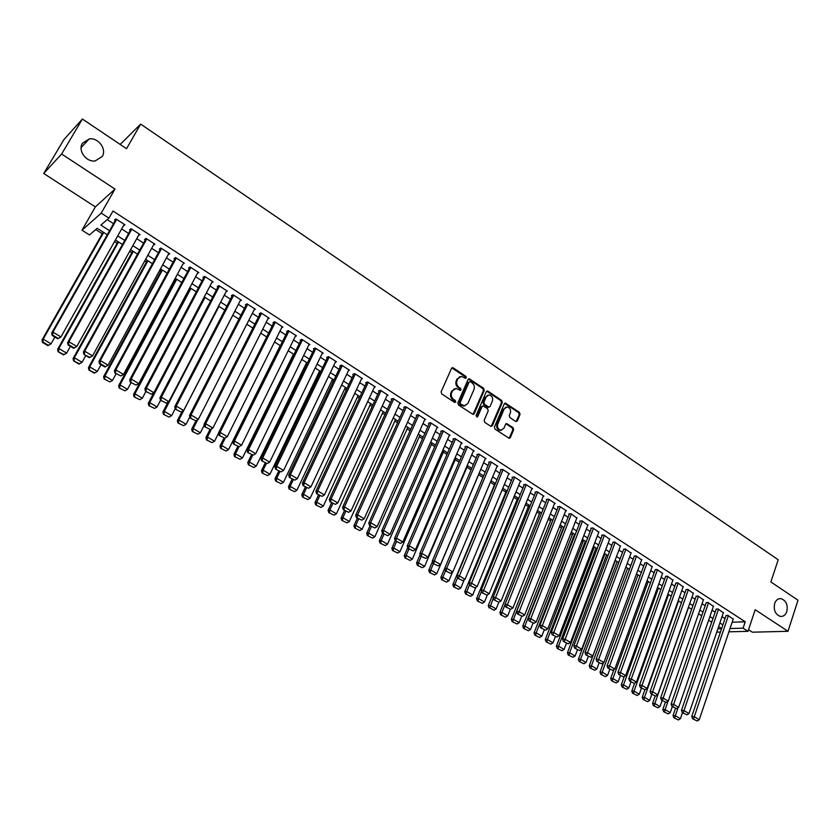 <?xml version="1.0" encoding="UTF-8"?>
<svg xmlns="http://www.w3.org/2000/svg" width="840" height="840" viewBox="0 0 840 840"><rect width="100%" height="100%" fill="white"/><g stroke="black" fill="none" stroke-linecap="round" stroke-linejoin="round"><path stroke-width="1.26" d="M466.337 377.822L465.906 376.362L453.296 367.889L451.531 368.382L441.126 391.829L441.756 393.939L454.503 402.37L455.742 402.003L455.312 400.533L453.663 399.452C451.458 397.656 450.796 395.419 451.679 392.731L452.54 390.768L456.141 388.427L460.278 390.38L461.055 389.876L460.625 388.406L458.987 387.314C456.792 385.529 456.131 383.292 457.013 380.625L457.874 378.672L461.401 376.362L465.57 378.326L466.337 377.822M465.392 378.305L465.087 376.635L451.857 367.941L452.634 367.657M454.776 402.486L454.493 400.774L452.855 399.693L453.663 399.452M460.1 390.358L459.816 388.668L458.178 387.576L458.987 387.314M774.659 603.477C773.409 610.155 775.31 614.46 780.36 616.413C783.352 616.675 785.495 615.058 786.807 611.551C788.036 604.852 786.114 600.558 781.043 598.647C778.092 598.395 775.961 600.001 774.659 603.477M82.404 143.293C77.627 150.507 86.216 162.351 95.151 160.954L102.249 156.482C106.985 149.216 98.28 137.351 89.282 138.894L82.404 143.293M515.666 421.418L517.346 420.893L520.055 414.425L519.446 412.377L505.376 403.106L504.284 403.83L494.424 427.077L495.044 429.145L509.229 438.344L510.353 437.608L513.649 429.713L513.051 427.665L506.678 423.602L505.565 424.337L503.916 428.253L500.913 430.227C498.068 429.377 497.007 427.35 497.742 424.158L504.221 408.86L507.14 406.917C510.006 407.747 511.077 409.763 510.363 412.965L509.292 415.506L509.891 417.564L515.666 421.418M732.154 622.22L745.227 621.768L743.096 628.163L747.999 631.333L728.91 631.827M82.394 119.028L61.635 154.014L43.733 173.481L63.893 139.629L82.394 119.028L126.525 148.701L140.658 124.1L778.197 559.755L770.857 581.952L798 600.201L788.004 631.292L755.181 609.725L747.999 631.333M43.733 173.481L95.361 206.903L114.975 189.063L61.635 154.014M114.975 189.063L101.231 213.14L108.969 218.138L100.884 225.109L109.567 230.696M745.227 621.768L113.001 211.029L108.969 218.138M484.26 390.38L483.651 388.3L469.182 378.777L468.08 379.502L457.853 402.895L458.472 404.985L473.067 414.435L474.201 413.7L484.26 390.38L483.441 390.631L482.822 388.563L468.416 379.05M488.019 391.241L501.669 400.418L502.278 402.476L492.398 425.733L490.675 426.258L484.785 422.373L484.176 420.294L488.229 410.812L487.62 408.744L483.105 405.93L481.992 406.655L477.74 416.546L476.942 417.06L476.091 415.454L486.308 391.745L488.019 391.241L487.19 391.493L500.829 400.659L501.669 400.418M748.534 629.738L752.325 632.195L788.004 631.292M123.396 225.813L124.992 224.805L115.899 218.915L114.534 220.07L115.29 220.563M138.453 235.557L140.038 234.549L131.03 228.711L129.623 229.845L130.379 230.328M153.374 245.207L154.928 244.198L146.013 238.423L144.575 239.516L145.32 239.999M168.147 254.772L169.691 253.754L160.85 248.031L159.39 249.102L160.125 249.575M182.774 264.243L184.306 263.225L175.549 257.555L174.059 258.594L174.783 259.067M197.305 273.556L198.786 272.601L190.113 266.984L188.591 268.002L189.315 268.464M211.712 282.765L213.129 281.894L204.54 276.329L202.986 277.316L203.7 277.778M225.971 291.9L227.335 291.102L218.831 285.59L217.245 286.545L217.948 286.996M240.103 300.951L241.416 300.216L232.984 294.756L231.368 295.68L232.071 296.142M254.09 309.929L255.36 309.256L247.002 303.839L245.364 304.742L246.067 305.193M267.95 318.832L269.178 318.203L260.904 312.837L259.234 313.719L259.928 314.16M281.673 327.653L282.87 327.075L274.669 321.762L272.979 322.602L273.661 323.054M295.281 336.399L296.436 335.864L288.309 330.593L286.587 331.422L287.269 331.853M308.752 345.062L309.876 344.568L301.822 339.35L300.08 340.147L300.752 340.578M322.108 353.661L323.201 353.199L315.221 348.033L313.446 348.8L314.118 349.23M335.339 362.177L336.399 361.746L328.493 356.622L326.697 357.378L327.358 357.798M348.443 370.629L349.482 370.219L341.649 365.148L339.832 365.873L340.483 366.293M361.431 378.998L362.45 378.62L354.69 373.59L352.842 374.294L353.493 374.714M374.315 387.303L375.302 386.946L367.605 381.959L365.747 382.641L366.387 383.05M387.072 395.524L388.038 395.199L380.415 390.254L378.525 390.905L379.166 391.325M399.714 403.683L400.669 403.379L393.11 398.475L391.199 399.105L391.829 399.514M412.251 411.768L413.185 411.485L405.689 406.634L403.757 407.232L404.376 407.642M424.673 419.79L425.586 419.517L418.163 414.708L416.209 415.296L416.829 415.695M436.989 427.739L437.892 427.487L430.521 422.719L428.547 423.276L429.167 423.675M449.201 435.614L450.082 435.382L442.774 430.657L440.78 431.193L441.389 431.592M461.307 443.436L462.168 443.216L454.923 438.522L452.918 439.047L453.516 439.435M473.298 451.185L474.149 450.975L466.967 446.324L464.94 446.828L465.538 447.216M485.195 458.861L486.034 458.671L478.916 454.062L476.858 454.545L477.456 454.933M496.986 466.483L497.805 466.305L490.749 461.738L488.681 462.2L489.269 462.578M508.683 474.033L509.492 473.865L502.499 469.34L500.409 469.781L500.987 470.159M520.275 481.53L521.073 481.373L514.133 476.879L512.022 477.298L512.61 477.677M531.773 488.954L532.56 488.806L525.672 484.355L523.551 484.754L524.129 485.132M543.175 496.325L543.942 496.188L537.117 491.768L534.975 492.156L535.553 492.524M554.484 503.622L555.24 503.507L548.468 499.118L546.315 499.485L546.882 499.853M565.688 510.878L566.433 510.762L559.724 506.415L557.55 506.762L558.106 507.119M576.807 518.059L570.885 513.639L568.701 513.975L569.258 514.332M587.832 525.189L581.962 520.811L579.758 521.125L580.303 521.482M598.773 532.256L592.935 527.93L590.72 528.224L591.266 528.581M609.62 539.27L603.834 534.975L601.587 535.259L602.133 535.615M620.372 546.221L614.628 541.978L612.917 542.587M631.05 553.13L625.349 548.919L623.606 549.507M641.634 559.965L635.975 555.797L634.221 556.374M652.134 566.759L646.517 562.632L644.742 563.178M662.54 573.5L656.975 569.404L655.179 569.94M672.872 580.178L667.338 576.125L665.532 576.639M683.13 586.803L677.639 582.792L675.812 583.286M693.294 593.387L687.845 589.397L686.007 589.88M703.385 599.907L697.977 595.959L696.119 596.432M713.391 606.385L708.025 602.469L706.146 602.921M723.324 612.812L717.99 608.926L716.1 609.368M107.237 219.629L113.526 223.681M121.642 228.931L128.636 233.447M136.731 238.665L143.598 243.107M151.662 248.315L158.424 252.683M166.457 257.87L173.114 262.164M181.115 267.33L187.656 271.551M195.636 276.707L202.062 280.865M210.011 285.989L216.342 290.073M224.259 295.187L230.486 299.208M238.371 304.3L244.493 308.259M252.357 313.331L258.373 317.226M266.207 322.276L272.129 326.099M279.93 331.149L285.757 334.908M293.538 339.927L299.26 343.623M307.01 348.631L312.637 352.264M320.366 357.252L325.899 360.832M333.606 365.799L339.045 369.317M346.721 374.272L352.065 377.727M359.719 382.662L364.98 386.064M372.603 390.989L377.78 394.328M385.371 399.231L390.453 402.518M398.024 407.4L403.032 410.634M410.571 415.506L415.485 418.677M423.003 423.538L427.844 426.657M435.341 431.498L440.087 434.564M447.552 439.394L452.225 442.407M459.669 447.216L464.268 450.177M471.681 454.965L476.196 457.884M483.588 462.661L488.03 465.528M495.401 470.284L499.758 473.099M507.108 477.844L511.392 480.617M518.711 485.342L522.932 488.061M530.219 492.776L534.366 495.443M541.643 500.147L545.706 502.772M552.962 507.455L556.952 510.038M564.186 514.7L568.113 517.24M575.316 521.892L579.18 524.381M586.351 529.022L590.153 531.468M597.303 536.088L601.03 538.493M608.16 543.102L611.825 545.465M618.933 550.063L622.534 552.384M629.622 556.962L633.161 559.24M640.216 563.798L643.692 566.045M650.727 570.591L654.139 572.796M661.164 577.322L664.514 579.485M671.506 584.01L674.793 586.131M681.775 590.635L684.999 592.725M691.95 597.208L695.131 599.256M702.051 603.729L705.17 605.745M712.078 610.207L715.134 612.182M722.022 616.634L725.025 618.566M733.183 619.185L727.881 615.342L725.981 615.751M95.729 229.561L102.26 233.751M114.523 241.595L117.117 243.264M129.696 251.317L131.838 252.683M144.722 260.935L146.422 262.017M159.611 270.469L160.871 271.268M174.353 279.909L175.182 280.434M305.875 364.119L306.642 364.602M318.927 372.467L319.977 373.139M331.863 380.751L333.197 381.602M344.683 388.962L346.29 389.991M357.389 397.1L359.268 398.307M369.989 405.163L372.141 406.539M382.473 413.154L384.888 414.708M394.853 421.082L397.53 422.793M407.127 428.946L410.056 430.815M419.296 436.737L422.478 438.774M431.361 444.465L434.784 446.649M443.331 452.12L446.995 454.461M455.196 459.711L459.092 462.21M466.956 467.25L471.082 469.896M478.622 474.716L482.969 477.498M490.392 482.255L494.466 484.858M502.152 489.783L505.858 492.156M513.828 497.259L517.167 499.401M525.389 504.661L528.381 506.583M536.865 512.012L539.511 513.702M548.236 519.288L550.536 520.769M559.524 526.512L561.488 527.772M570.707 533.683L572.334 534.723M581.805 540.782L583.107 541.611M592.809 547.827L593.786 548.457M603.719 554.82L604.38 555.24M140.658 124.1L120.173 144.438M107.268 234.749L97.198 228.291L89.481 234.948L81.995 230.181L101.231 213.14M95.361 206.903L81.995 230.181M720.447 632.048L716.74 632.142M730.023 628.541L743.096 628.163M117.705 235.924L124.73 240.44M132.846 245.648L139.745 250.089M147.829 255.287L154.613 259.644M162.677 264.831L169.355 269.115M177.377 274.281L183.939 278.492M191.94 283.637L198.398 287.784M206.367 292.908L212.72 296.993M220.668 302.096L226.905 306.106M234.822 311.199L240.965 315.147M248.85 320.208L254.888 324.093M262.752 329.144L268.685 332.966M276.518 337.995L282.356 341.744M290.157 346.762L295.901 350.459M303.681 355.457L309.33 359.079M317.079 364.067L322.633 367.637M330.351 372.593L335.811 376.11M343.507 381.056L348.873 384.5M356.548 389.435L361.83 392.826M369.474 397.74L374.661 401.069M382.274 405.972L387.377 409.248M394.979 414.131L399.987 417.354M407.558 422.216L412.493 425.387M420.031 430.238L424.872 433.346M432.39 438.175L437.157 441.242M444.654 446.061L449.337 449.064M456.803 453.863L461.401 456.824M468.846 461.612L473.372 464.52M480.784 469.287L485.237 472.143M492.629 476.9L497.007 479.703M504.368 484.439L508.673 487.2M516.012 491.925L520.233 494.644M527.552 499.338L531.71 502.016M538.997 506.699L543.081 509.324M550.347 513.996L554.358 516.569M561.603 521.231L565.551 523.761M572.775 528.402L576.639 530.891M583.842 535.521L587.643 537.968M594.825 542.577L598.563 544.981M605.714 549.57L609.389 551.933M616.508 556.521L620.12 558.841M627.228 563.399L630.767 565.677M637.854 570.234L641.329 572.471M648.396 577.006L651.808 579.201M658.854 583.726L662.203 585.889M669.218 590.394L672.525 592.515M679.518 597.009L682.752 599.088M689.724 603.572L692.905 605.619M699.846 610.082L702.975 612.087M709.905 616.539L712.971 618.513M719.87 622.944L722.883 624.887M721.644 628.541L718.62 626.609M711.711 622.178L708.635 620.203M701.704 615.762L698.575 613.756M691.614 609.294L688.433 607.257M681.45 602.774L678.206 600.695M671.202 596.211L667.905 594.09M660.88 589.586L657.51 587.433M650.465 582.918L647.042 580.724M639.965 576.188L636.478 573.951M629.391 569.404L625.842 567.137M618.723 562.569L615.111 560.259M607.971 555.681L604.286 553.319M597.125 548.73L593.387 546.325M586.194 541.726L582.383 539.28M575.179 534.66L571.295 532.172M564.071 527.541L560.123 525.01M552.856 520.359L548.846 517.776M541.558 513.114L537.474 510.489M530.166 505.817L526.008 503.15M518.679 498.445L514.447 495.737M507.098 491.022L502.793 488.261M495.411 483.536L491.032 480.721M441.62 579.705L446.618 582.13L441.62 579.705L440.874 577.426L483.609 475.965L479.168 473.12M471.744 468.363L467.208 465.455M459.753 460.677L455.133 457.716M447.657 452.928L442.964 449.915M435.467 445.106L430.689 442.05M423.161 437.22L418.31 434.112M410.75 429.272L405.815 426.101M398.233 421.239L393.204 418.026M385.602 413.144L380.489 409.868M372.855 404.975L367.657 401.646M360.003 396.743L354.711 393.351M347.025 388.427L341.649 384.983M333.942 380.037L328.471 376.53M320.733 371.574L315.168 368.004M307.409 363.027L301.749 359.405M293.958 354.406L288.204 350.721M280.392 345.713L274.544 341.964M266.69 336.935L260.747 333.123M252.872 328.072L246.823 324.198M238.917 319.127L232.764 315.189M224.837 310.107L218.578 306.096M210.62 300.993L204.267 296.919M196.277 291.795L189.809 287.647M181.797 282.513L175.214 278.303M167.171 273.147L160.482 268.853M152.407 263.676L145.614 259.319M137.508 254.132L130.599 249.701M122.462 244.482L115.427 239.978M717.843 628.887L721.56 628.782M123.606 225.95L124.446 224.448M138.611 235.662L139.44 234.161M153.478 245.28L154.297 243.789M168.21 254.803L169.019 253.323M182.794 264.243L123.501 374.462L115.815 369.852L114.429 370.629L114.954 373.023L120.886 375.942L114.954 373.023M459.732 376.698L457.874 378.672M458.178 387.576C455.983 385.791 455.322 383.555 456.204 380.887L457.055 378.945M454.471 388.742L452.54 390.768M452.855 399.693C450.649 397.908 449.988 395.671 450.87 392.983L451.731 391.02M473.004 414.435L483.441 390.631M470.337 381.675L469.108 382.032L460.152 402.56L460.582 404.019L464.289 405.846L467.911 403.494L474.002 389.487C474.863 386.82 474.212 384.605 472.038 382.83L470.337 381.675M465.098 405.815L461.486 405.405L459.764 404.261L459.333 402.801L468.3 382.294M491.18 426.457L501.438 402.717L500.829 400.659M482.402 406.13L481.163 406.896L476.91 416.766L477.74 416.546M492.419 401.026C493.154 397.793 492.051 395.756 489.132 394.926L486.203 396.869L483.882 402.255L484.491 404.324L489.006 407.148L490.108 406.413L492.419 401.026M487.746 395.199L486.203 396.869M488.922 407.138L487.568 407.169L483.661 404.565L483.053 402.497L485.373 397.11M487.19 391.493L486.633 391.282M505.796 407.169L504.221 408.86M501.406 430.227L500.073 430.437C497.228 429.587 496.178 427.57 496.902 424.379L503.381 409.091M509.124 438.333L512.809 429.923L512.201 427.875L505.943 423.832M516.138 421.606L519.204 414.645L518.595 412.608L504.63 403.358M103.183 232.124L42 340.022L43.187 339.161L103.677 232.449M54.863 337.06L51.041 343.833L47.943 345.649L48.416 345.314L42.924 342.038L42.452 342.384L47.943 345.649M42.924 342.038L43.187 339.161L51.041 343.833L48.416 345.314M42.452 342.384L42 340.022M124.236 224.311L60.942 336.945L57.761 338.793L58.265 338.447L52.668 335.097L52.164 335.444L57.761 338.793M116.13 219.061L51.702 333.039L52.941 332.147L60.942 336.945L58.265 338.447M116.655 219.408L52.941 332.147L52.668 335.097M51.702 333.039L52.164 335.444M118.031 241.647L57.624 349.314L58.852 348.495L118.566 241.994M70.403 346.353L66.623 353.126L63.525 354.911L64.019 354.585L58.086 351.677L63.525 354.911M58.58 351.351L58.852 348.495L66.623 353.126L64.019 354.585M58.086 351.677L57.624 349.314M132.731 251.066L73.101 358.533L74.361 357.735L133.319 251.444M85.785 355.572L82.058 362.313L78.96 364.088L79.475 363.772L73.573 360.885L78.96 364.088M74.078 360.57L74.361 357.735L82.058 362.313L79.475 363.772M73.573 360.885L73.101 358.533M147.304 260.411L88.431 367.647L89.723 366.881L147.934 260.81M101.02 364.686L97.346 371.427L94.248 373.181L94.773 372.876L88.914 370.01L94.248 373.181M89.428 369.705L89.723 366.881L97.346 371.427L94.773 372.876M88.914 370.01L88.431 367.647M161.742 269.661L103.604 376.688L104.937 375.942L162.403 270.092M116.12 373.727L112.487 380.447L109.925 381.885L104.108 379.04L109.925 381.885M104.643 378.745L104.937 375.942L112.487 380.447M104.108 379.04L103.604 376.688M139.282 234.066L76.818 346.458L73.636 348.296L74.151 347.959L68.607 344.642L68.093 344.978L73.636 348.296M131.208 228.837L67.62 342.573L68.891 341.712L76.818 346.458L74.151 347.959M131.775 229.204L68.891 341.712L68.607 344.642M67.62 342.573L68.093 344.978M154.192 243.716L92.526 355.887L89.355 357.704L89.88 357.378L83.874 354.417L89.355 357.704M146.15 238.508L83.38 352.023L84.693 351.183L92.526 355.887L89.88 357.378M146.759 238.907L84.693 351.183L84.399 354.092M83.38 352.023L83.874 354.417M168.956 253.281L108.087 365.221L104.916 367.017L105.462 366.702L100.023 363.447L99.487 363.772L104.916 367.017M160.944 248.094L98.984 361.368L100.328 360.56L108.087 365.221L105.462 366.702M161.584 248.514L100.328 360.56L100.023 363.447M98.984 361.368L99.487 363.772M175.591 257.576L114.429 370.629M176.284 258.027L115.815 369.852L115.511 372.719M120.886 375.942L123.501 374.462M176.043 278.828L118.639 385.633L120.005 384.919L176.747 279.279M131.072 382.673L127.481 389.372L124.939 390.82L119.154 387.986L124.939 390.82M119.7 387.702L120.005 384.919L127.481 389.372M119.154 387.986L118.639 385.633M198.061 272.139L138.758 383.607L131.155 379.05L129.727 379.796L130.263 382.19L136.164 385.088L130.263 382.19M190.092 266.994L129.727 379.796M190.838 267.456L131.155 379.05L130.83 381.895M136.164 385.088L138.758 383.607M190.218 287.91L133.539 394.495L134.925 393.813L190.964 288.393M145.877 391.534L142.338 398.223L139.808 399.661L134.054 396.848L139.808 399.661M134.621 396.575L134.925 393.813L142.338 398.223M134.054 396.848L133.539 394.495M212.415 281.431L153.878 392.669L146.339 388.154L144.879 388.868L145.425 391.262L151.284 394.139L145.425 391.262M204.424 276.402L144.879 388.868M205.254 276.791L146.339 388.154L146.013 390.978M151.284 394.139L153.878 392.669M153.867 392.679L148.291 403.284L149.709 402.612L205.034 297.413M160.545 400.312L157.048 406.991L154.528 408.419L148.816 405.626L154.528 408.419M149.394 405.363L149.709 402.612L157.048 406.991M148.816 405.626L148.291 403.284M226.632 290.64L168.84 401.646L161.375 397.173L159.894 397.866L160.451 400.25L166.268 403.106L160.451 400.25M218.631 285.705L159.894 397.866M219.534 286.052L161.375 397.173L161.038 399.977M166.268 403.106L168.84 401.646M168.042 402.098L162.897 411.978L164.357 411.338L218.988 306.358M175.214 408.723L171.623 415.663L169.113 417.092L163.443 414.32L169.113 417.092M164.031 414.068L164.357 411.338L171.623 415.663M163.443 414.32L162.897 411.978M240.713 299.764L183.666 410.54L176.264 406.098L174.752 406.77L175.319 409.154L181.104 411.989L175.319 409.154M232.712 294.913L174.752 406.77M233.688 295.207L176.264 406.098L175.928 408.891M181.104 411.989L183.666 410.54M182.102 411.421L177.377 420.588L178.857 419.979L232.816 315.221M189.809 416.966L186.06 424.274L183.572 425.691L177.933 422.93L183.572 425.691M178.532 422.688L178.857 419.979L186.06 424.274M177.933 422.93L177.377 420.588M254.667 308.805L198.345 419.339L191.016 414.95L189.472 415.59L190.05 417.974L195.804 420.788L190.05 417.974M246.656 304.028L189.472 415.59M247.706 304.29L191.016 414.95L190.669 417.721M195.804 420.788L198.345 419.339M196.035 420.651L191.72 429.125L193.232 428.536L197.747 419.685M204.257 425.124L200.361 432.789L197.883 434.207L192.286 431.466L197.883 434.207M192.896 431.235L193.232 428.536L200.361 432.789M192.286 431.466L191.72 429.125M268.485 317.762L212.888 428.064L205.632 423.707L204.057 424.326L204.645 426.709L210.357 429.503L204.645 426.709M260.484 313.058L204.057 424.326M261.597 313.288L205.632 423.707L205.275 426.468M210.357 429.503L212.888 428.064M209.916 429.671L205.926 437.588L207.47 437.02L211.628 428.778M218.558 433.219L214.536 441.231L212.069 442.638L206.504 439.919L212.069 442.638M207.123 439.698L207.47 437.02L214.536 441.231M206.504 439.919L205.926 437.588M282.188 326.634L227.283 436.695L220.101 432.39L218.495 432.978L219.093 435.362L224.774 438.134L219.093 435.362M274.187 322.004L218.495 432.978M275.352 322.203L220.101 432.39L219.744 435.12M224.774 438.134L227.283 436.695M223.871 438.218L219.996 445.967L221.571 445.421L225.383 437.787M280.214 345.597L228.575 449.589L226.128 450.996L220.595 448.298L226.128 450.996M221.225 448.077L221.571 445.421L228.575 449.589M220.595 448.298L219.996 445.967M295.764 335.423L241.553 445.253L234.434 440.99L232.796 441.546L233.415 443.93L239.053 446.691L233.415 443.93M287.763 330.855L232.796 441.546M288.992 331.034L234.434 440.99L234.066 443.699M237.773 446.534L233.951 454.262L235.547 453.747L239.033 446.691L241.553 445.253M309.215 344.137L255.685 453.726L248.64 449.505L246.971 450.041L247.601 452.413L253.197 455.154L247.601 452.413M301.224 339.633L246.971 450.041M302.505 339.791L248.64 449.505L248.262 452.204M253.197 455.154L255.685 453.726M322.539 352.769L269.693 462.126L262.71 457.937L261.009 458.451L261.649 460.824L267.215 463.544L261.649 460.824M314.559 348.317L261.009 458.451M315.893 348.464L262.71 457.937L262.322 460.625M267.215 463.544L269.693 462.126M293.496 354.113L242.487 457.884L240.051 459.281L234.549 456.593L240.051 459.281M235.19 456.393L235.547 453.747L242.487 457.884M234.549 456.593L233.951 454.262M251.548 454.776L247.769 462.494L249.396 462L252.651 455.322M306.642 362.544L256.274 466.095L253.848 467.481L248.378 464.814L253.848 467.481M249.029 464.625L249.396 462L256.274 466.095M248.378 464.814L247.769 462.494M265.188 462.945L261.461 470.642L263.12 470.169L266.291 463.606M319.683 370.902L269.934 474.222L267.519 475.619L262.08 472.962L267.519 475.619M262.741 472.773L263.12 470.169L269.934 474.222M262.08 472.962L261.461 470.642M335.748 361.326L283.563 470.442L276.644 466.294L274.921 466.788L275.562 469.151L281.106 471.86L275.562 469.151M327.779 356.927L274.921 466.788M329.154 357.053L276.644 466.294L276.255 468.962M281.106 471.86L283.563 470.442M278.712 471.041L275.037 478.716L276.717 478.265L279.846 471.713M332.608 379.187L283.469 482.286L281.064 483.672L275.667 481.036L281.064 483.672M276.339 480.858L276.717 478.265L283.469 482.286M275.667 481.036L275.037 478.716M348.831 369.8L297.308 478.685L290.451 474.579L288.708 475.041L289.359 477.404L294.861 480.102L289.359 477.404M340.882 365.453L288.708 475.041M342.3 365.568L290.451 474.579L290.052 477.225M294.861 480.102L297.308 478.685M292.12 479.062L288.477 486.728L290.189 486.297L293.286 479.756M345.419 387.397L296.877 490.277L294.483 491.652L289.118 489.038L294.483 491.652M289.8 488.87L290.189 486.297L296.877 490.277M289.118 489.038L288.477 486.728M361.809 378.21L310.926 486.854L304.132 482.78L302.358 483.231L303.019 485.583L308.49 488.261L303.019 485.583M353.871 373.905L302.358 483.231M355.331 374.01L304.132 482.78L303.733 485.415M308.49 488.261L310.926 486.854M305.403 487.011L301.812 494.655L303.534 494.245L306.6 487.725M358.124 395.535L310.17 498.194L307.786 499.569L302.453 496.965L307.786 499.569M303.145 496.808L303.534 494.245L310.17 498.194M302.453 496.965L301.812 494.655M374.661 386.536L324.419 494.949L317.688 490.906L315.882 491.337L316.565 493.689L321.993 496.346L316.565 493.689M366.744 382.274L315.882 491.337M368.245 382.379L317.688 490.906L317.279 493.521M321.993 496.346L324.419 494.949M318.56 494.886L315.01 502.519L316.774 502.131L319.788 495.621M370.703 403.599L323.337 506.048L320.975 507.413L315.672 504.83L320.975 507.413M316.375 504.672L316.774 502.131L323.337 506.048M315.672 504.83L315.01 502.519M387.408 394.79L337.785 502.961L331.118 498.96L329.291 499.37L329.973 501.721L335.37 504.357L329.973 501.721M379.512 390.569L329.291 499.37M381.056 390.673L331.118 498.96L330.708 501.564M335.37 504.357L337.785 502.961M331.611 502.698L328.104 510.31L329.879 509.943L332.871 503.454M383.187 411.6L336.399 513.817L334.047 515.183L328.776 512.61L334.047 515.183M329.48 512.474L329.879 509.943L336.399 513.817M328.776 512.61L328.104 510.31M400.04 402.969L351.036 510.909L344.421 506.94L342.573 507.329L343.266 509.67L348.631 512.295L343.266 509.67M392.154 398.79L342.573 507.329M393.74 398.885L344.421 506.94L344.012 509.523M348.631 512.295L351.036 510.909M344.536 510.437L341.082 518.028L342.878 517.682L345.828 511.203M395.556 419.528L349.335 521.524L346.994 522.889L341.754 520.327L346.994 522.889M342.479 520.191L342.878 517.682L349.335 521.524M341.754 520.327L341.082 518.028M412.556 411.086L364.161 518.784L357.609 514.857L355.74 515.214L356.444 517.556L361.778 520.159L356.444 517.556M404.702 406.938L355.74 515.214M406.319 407.032L357.609 514.857L357.189 517.419M361.778 520.159L364.161 518.784M357.357 518.112L353.945 525.683L355.761 525.357L358.68 518.899M407.82 427.392L362.166 529.168L359.835 530.523L354.627 527.982L359.835 530.523M355.352 527.856L355.761 525.357L362.166 529.168M354.627 527.982L353.945 525.683M424.967 419.118L377.171 526.586L370.681 522.69L368.781 523.026L369.495 525.368L374.798 527.961L369.495 525.368M417.134 415.013L368.781 523.026M418.782 415.107L370.681 522.69L370.251 525.242M374.798 527.961L377.171 526.586M370.062 525.714L366.692 533.274L368.529 532.959L371.406 526.523M419.99 435.183L374.871 536.739L372.561 538.083L367.374 535.563L372.561 538.083M368.12 535.447L368.529 532.959L374.871 536.739M367.374 535.563L366.692 533.274M382.662 533.253L379.323 540.792L381.192 540.509L384.038 534.072M432.044 442.921L387.481 544.247L385.171 545.591L380.026 543.081L385.171 545.591M380.772 542.976L381.192 540.509L387.481 544.247M380.026 543.081L379.323 540.792M395.199 540.603L391.85 548.247L393.74 547.974L396.543 541.558M444.003 450.576L399.966 551.691L397.677 553.025L392.553 550.536L397.677 553.025M393.309 550.431L393.74 547.974L399.966 551.691M392.553 550.536L391.85 548.247M437.272 427.088L390.065 534.313L383.628 530.46L381.717 530.775L382.431 533.117L387.702 535.689L382.431 533.117M429.45 423.024L381.717 530.775M431.141 423.119L383.628 530.46L383.197 532.99M387.702 535.689L390.065 534.313M449.474 434.994L402.843 541.978L396.469 538.157L394.527 538.45L395.252 540.792L400.491 543.344L395.252 540.792M441.672 430.952L394.527 538.45M443.384 431.046L396.469 538.157L396.029 540.666M400.491 543.344L402.843 541.978M461.559 442.827L415.506 549.57L409.195 545.779L407.221 546.063L407.957 548.394L413.175 550.935L407.957 548.394M453.789 438.827L407.221 546.063M455.532 438.921L409.195 545.779L408.744 548.289M413.175 550.935L415.506 549.57M407.726 547.649L404.261 555.639L406.171 555.387L408.954 548.982M455.858 458.178L412.356 559.062L410.067 560.396L404.975 557.918L410.067 560.396M405.741 557.823L406.171 555.387L412.356 559.062M404.975 557.918L404.261 555.639M473.55 450.587L428.064 557.099L421.796 553.35L419.811 553.602L420.556 555.933L425.733 558.453L420.556 555.933M465.791 446.618L419.811 553.602M467.576 446.712L421.796 553.35L421.355 555.828M425.733 558.453L428.064 557.099M420.147 554.642L416.577 562.957L418.509 562.726L421.25 556.343M467.607 465.717L424.631 566.38L422.363 567.703L417.302 565.247L422.363 567.703M418.068 565.152L418.509 562.726L424.631 566.38M417.302 565.247L416.577 562.957M485.436 458.294L440.507 564.564L434.301 560.837L432.285 561.078L433.041 563.409L438.197 565.908L433.041 563.409M477.697 454.346L432.285 561.078M479.504 454.451L434.301 560.837L433.85 563.315M438.197 565.908L440.507 564.564M432.453 561.582L428.778 570.224L430.731 570.014L433.44 563.64M479.273 473.183L436.8 573.625L434.543 574.949L429.513 572.502L434.543 574.949M430.29 572.418L430.731 570.014L436.8 573.625M429.513 572.502L428.778 570.224M497.228 465.927L452.834 571.956L446.681 568.271L444.654 568.491L445.421 570.812L450.534 573.3L445.421 570.812M489.51 462.011L444.654 568.491M491.348 462.116L446.681 568.271L446.229 570.727M450.534 573.3L452.834 571.956M440.874 577.426L442.848 577.227L445.526 570.875M452.498 572.155L448.865 580.818L446.618 582.13M442.407 579.631L442.848 577.227L448.865 580.818M508.904 473.498L465.066 579.296L458.966 575.631L456.918 575.841L457.685 578.151L462.777 580.629L457.685 578.151M501.218 469.613L456.918 575.841M503.076 469.718L458.504 578.077M462.777 580.629L465.066 579.296M495.096 483.336L452.876 584.567L454.86 584.388L457.59 577.857M464.216 579.789L460.834 587.948L458.598 589.26L453.621 586.845L458.598 589.26M454.419 586.772L454.86 584.388L460.834 587.948M453.621 586.845L452.876 584.567M506.489 490.634L464.762 591.644L466.778 591.486L469.592 584.672M475.839 587.349L472.7 595.014L470.463 596.316L465.518 593.912L470.463 596.316M466.326 593.849L466.778 591.486L472.7 595.014M465.518 593.912L464.762 591.644M517.797 497.879L476.564 598.668L478.59 598.521L481.488 591.433M487.379 594.836L484.459 602.018L482.244 603.32L477.32 600.936L482.244 603.32M478.128 600.873L478.59 598.521L484.459 602.018M477.32 600.936L476.564 598.668M520.495 480.995L477.183 586.562L471.135 582.928L469.067 583.118L469.844 585.428L474.905 587.895L469.844 585.428M512.831 477.141L469.067 583.118M514.71 477.257L470.673 585.365M474.905 587.895L477.183 586.562M531.982 488.439L489.195 593.764L483.21 590.174L481.12 590.341L481.898 592.651L486.927 595.098L481.898 592.651M524.339 484.606L481.12 590.341M526.25 484.722L482.738 592.578M486.927 595.098L489.195 593.764M543.375 495.82L501.113 600.904L495.169 597.345L493.059 597.492L493.846 599.802L498.855 602.238L493.846 599.802M535.752 492.019L493.059 597.492M537.695 492.135L494.697 599.739M529 505.06L488.25 605.63L490.298 605.504L496.125 608.969L498.834 602.238L501.113 600.904M489.836 607.835L493.92 610.26L489.836 607.835L493.28 598.133M489.017 607.887L488.25 605.63M496.125 608.969L493.92 610.26M554.673 503.139L512.925 607.992L507.024 604.453L504.903 604.59L505.701 606.889L510.678 609.315L505.701 606.889M547.071 499.359L504.903 604.59M549.034 499.485L506.552 606.837M510.678 609.315L512.925 607.992M540.11 512.19L499.853 612.528L501.921 612.423L504.977 604.79M510.29 609.336L507.685 615.856L505.491 617.148L500.63 614.786L505.491 617.148M501.449 614.744L501.921 612.423L507.685 615.856M500.63 614.786L499.853 612.528M565.876 510.394L524.633 615.006L518.784 611.51L516.642 611.625L517.451 613.925L522.396 616.329L517.451 613.925M558.306 506.636L516.642 611.625M560.291 506.772L518.301 613.883M522.396 616.329L524.633 615.006M551.145 519.256L511.35 619.374L513.429 619.279L552.731 520.275M521.651 616.361L519.162 622.692L516.968 623.973L512.127 621.631L516.968 623.973M512.967 621.59L513.429 619.279L519.162 622.692M512.127 621.631L511.35 619.374M576.986 517.597L536.235 621.978L530.45 618.502L528.287 618.597L529.095 620.897L534.019 623.28L529.095 620.897M569.436 513.86L528.287 618.597M571.442 514.006L529.956 620.855M534.019 623.28L536.235 621.978M562.075 526.26L522.753 626.157L524.853 626.083L563.682 527.289M532.97 623.217L530.534 629.465L528.36 630.746L523.541 628.415L528.36 630.746M524.381 628.383L524.853 626.083L530.534 629.465M523.541 628.415L522.753 626.157M588.01 524.738L547.754 628.876L542.01 625.433L539.826 625.517L540.645 627.805L545.538 630.178L540.645 627.805M580.482 521.02L539.826 625.517M582.509 521.168L541.517 627.774M545.538 630.178L547.754 628.876M572.922 533.211L534.062 632.898L536.183 632.825L574.55 534.261M544.226 629.948L541.811 636.184L539.648 637.466L534.86 635.145L539.648 637.466M535.7 635.114L536.183 632.825L541.811 636.184M534.86 635.145L534.062 632.898M598.941 531.815L559.167 635.723L553.466 632.31L551.271 632.373L552.101 634.662L556.962 637.025L552.101 634.662M591.433 528.129L551.271 632.373M593.492 528.276L552.972 634.63M556.962 637.025L559.167 635.723M583.684 540.11L545.286 639.566L547.418 639.524L585.333 541.17M555.387 636.625L552.993 642.841L550.841 644.123L546.084 641.812L550.841 644.123M546.934 641.792L547.418 639.524L552.993 642.841M546.084 641.812L545.286 639.566M609.777 538.839L570.486 642.505L564.837 639.125L562.622 639.177L563.451 641.456L568.292 643.808L563.451 641.456M602.301 535.174L562.622 639.177M604.37 535.332L564.333 641.434M568.292 643.808L570.486 642.505M594.363 546.956L556.405 646.191L558.558 646.159L596.033 548.026M566.454 643.251L564.091 649.457L561.95 650.727L557.214 648.428L561.95 650.727M558.075 648.417L558.558 646.159L564.091 649.457M557.214 648.428L556.405 646.191M620.529 545.8L581.711 649.236L576.103 645.876L573.877 645.918L574.707 648.197L579.526 650.528L574.707 648.197M613.074 542.157L573.877 645.918M615.163 542.325L575.6 648.186M579.526 650.528L581.711 649.236M604.947 553.739L567.441 652.754L569.604 652.743L606.638 554.831M577.426 649.824L575.096 656.009L572.964 657.279L568.25 654.99L572.964 657.279M569.121 654.99L569.604 652.743L575.096 656.009M568.25 654.99L567.441 652.754M631.197 552.71L592.841 655.914L587.286 652.586L585.039 652.606L585.879 654.875L590.667 657.206L585.879 654.875M623.763 549.087L585.039 652.606M625.874 549.266L586.772 654.875M590.667 657.206L592.841 655.914M615.457 560.48L578.382 659.274L580.566 659.264L617.169 561.572M588.315 656.334L586.016 662.508L583.884 663.768L579.201 661.5L583.884 663.768M580.073 661.5L580.566 659.264L586.016 662.508M579.201 661.5L578.382 659.274M641.781 559.566L603.876 662.529L598.364 659.232L596.106 659.232L596.957 661.51L601.713 663.821L596.957 661.51M634.368 555.965L596.106 659.232M636.5 556.143L597.86 661.51M601.713 663.821L603.876 662.529M625.884 567.158L589.239 665.731L591.433 665.742L627.606 568.271M599.109 662.802L596.841 668.966L594.72 670.215L590.058 667.957L594.72 670.215M590.94 667.968L591.433 665.742L596.841 668.966M590.058 667.957L589.239 665.731M652.271 566.36L614.817 669.102L609.357 665.826L607.078 665.816L607.94 668.083L612.675 670.373L607.94 668.083M644.889 562.779L607.078 665.816M647.042 562.968L608.843 668.083M612.675 670.373L614.817 669.102M603.456 662.781L600.001 672.137L602.217 672.168L637.97 574.907M609.829 669.207L607.572 675.36L605.472 676.61L600.831 674.363L605.472 676.61M601.724 674.373L602.217 672.168L607.572 675.36M600.831 674.363L600.001 672.137M662.687 573.101L625.674 675.612L620.256 672.357L617.967 672.336L618.828 674.604L623.532 676.883L618.828 674.604M655.326 569.541L617.967 672.336M657.489 569.74L619.742 674.615M623.532 676.883L625.674 675.612M613.925 669.638L610.691 678.5L612.917 678.542L648.249 581.5M620.456 675.57L618.23 681.702L616.13 682.952L611.52 680.715L616.13 682.952M612.413 680.736L612.917 678.542L618.23 681.702M611.52 680.715L610.691 678.5M673.008 579.8L636.447 682.07L631.071 678.846L628.772 678.804L629.633 681.062L634.316 683.34L629.633 681.062M665.679 576.25L628.772 678.804M667.863 576.461L630.557 681.082M634.316 683.34L636.447 682.07M624.309 676.421L621.285 684.81L623.522 684.852L658.445 588.032M630.987 681.88L628.793 688.002L626.714 689.241L622.125 687.025L626.714 689.241M623.018 687.047L623.522 684.852L628.793 688.002M622.125 687.025L621.285 684.81M683.256 586.436L647.125 688.475L641.802 685.272L639.481 685.22L640.343 687.477L645.005 689.735L640.343 687.477M675.948 582.908L639.481 685.22M678.143 583.118L641.277 687.498M645.005 689.735L647.125 688.475M634.62 683.151L631.796 691.058L634.043 691.131L668.567 594.521M641.445 688.139L639.282 694.239L637.203 695.478L632.635 693.273L637.203 695.478M633.538 693.304L634.043 691.131L639.282 694.239M632.635 693.273L631.796 691.058M693.42 593.019L657.72 694.827L652.438 691.656L650.097 691.582L650.969 693.84L655.61 696.087L650.969 693.84M686.133 589.512L650.097 691.582M688.349 589.732L651.903 693.872M655.61 696.087L657.72 694.827M644.889 689.735L642.222 697.263L644.49 697.347L678.605 600.957M651.819 694.344L649.677 700.434L647.609 701.673L643.073 699.478L647.609 701.673M643.976 699.51L644.49 697.347L649.677 700.434M643.073 699.478L642.222 697.263M703.51 599.55L668.231 701.127L662.981 697.977L660.639 697.904L661.51 700.15L666.13 702.376L661.51 700.15M696.245 596.064L660.639 697.904M698.481 596.284L662.456 700.182M666.13 702.376L668.231 701.127M655.148 696.066L652.565 703.427L654.843 703.51L688.569 607.341M662.12 700.508L659.999 706.587L657.941 707.816L653.415 705.631L657.941 707.816M654.328 705.674L654.843 703.51L659.999 706.587M653.415 705.631L652.565 703.427M713.517 606.029L678.647 707.375L673.449 704.256L671.087 704.162L671.969 706.409L676.557 708.624L671.969 706.409M706.272 602.563L671.087 704.162M708.519 602.795L672.913 706.45M676.557 708.624L678.647 707.375M665.332 702.356L662.833 709.538L665.123 709.632L668.042 701.232M672.325 706.619L670.226 712.677L668.178 713.905L663.684 711.732L668.178 713.905M664.608 711.774L665.123 709.632L670.226 712.677M663.684 711.732L662.833 709.538M723.44 612.465L688.989 713.58L683.833 710.482L681.461 710.377L682.343 712.614L686.91 714.819L682.343 712.614M716.226 609.01L681.461 710.377M718.494 609.252L683.298 712.656M686.91 714.819L688.989 713.58M675.454 708.498L673.008 715.596L675.318 715.712L678.069 707.721M682.458 712.688L680.389 718.725L678.342 719.953L673.869 717.791L678.342 719.953M674.793 717.843L675.318 715.712L680.389 718.725M673.869 717.791L673.008 715.596M733.299 618.839L699.248 719.723L694.124 716.657L691.74 716.541L692.633 718.778L697.169 720.972L692.633 718.778M726.096 615.416L691.74 716.541M728.375 615.657L693.588 718.82M697.169 720.972L699.248 719.723M465.087 376.635L465.906 376.362M454.493 400.774L455.312 400.533M459.816 388.668L460.625 388.406M456.204 380.887L457.013 380.625M450.87 392.983L451.679 392.731M452.487 368.161L453.296 367.889M473.382 413.931L474.201 413.7M469.004 379.27L469.822 379.008M482.822 388.563L483.651 388.3M459.333 402.801L460.152 402.56M459.764 404.261L460.582 404.019M461.486 405.405L462.305 405.163M501.438 402.717L502.278 402.476M491.558 425.954L492.398 425.733M481.163 406.896L481.992 406.655M483.053 402.497L483.882 402.255M483.661 404.565L484.491 404.324M487.568 407.169L488.397 406.928M496.902 424.379L497.742 424.158M506.415 424.032L507.266 423.812M512.201 427.875L513.051 427.665M512.809 429.923L513.649 429.713M509.513 437.808L510.353 437.608M505.134 403.557L505.974 403.316M518.595 412.608L519.446 412.377M519.204 414.645L520.055 414.425M516.495 421.113L517.346 420.893M81.123 147.525L89.282 138.894M779.058 598.752L781.043 598.647M468.447 379.019L469.182 378.777M463.47 406.088L464.289 405.846M488.177 407.379L489.006 407.148M486.696 391.23L487.4 391.02M500.073 430.437L500.913 430.227M506.027 423.78L506.678 423.602M504.704 403.294L505.376 403.106"/></g></svg>
